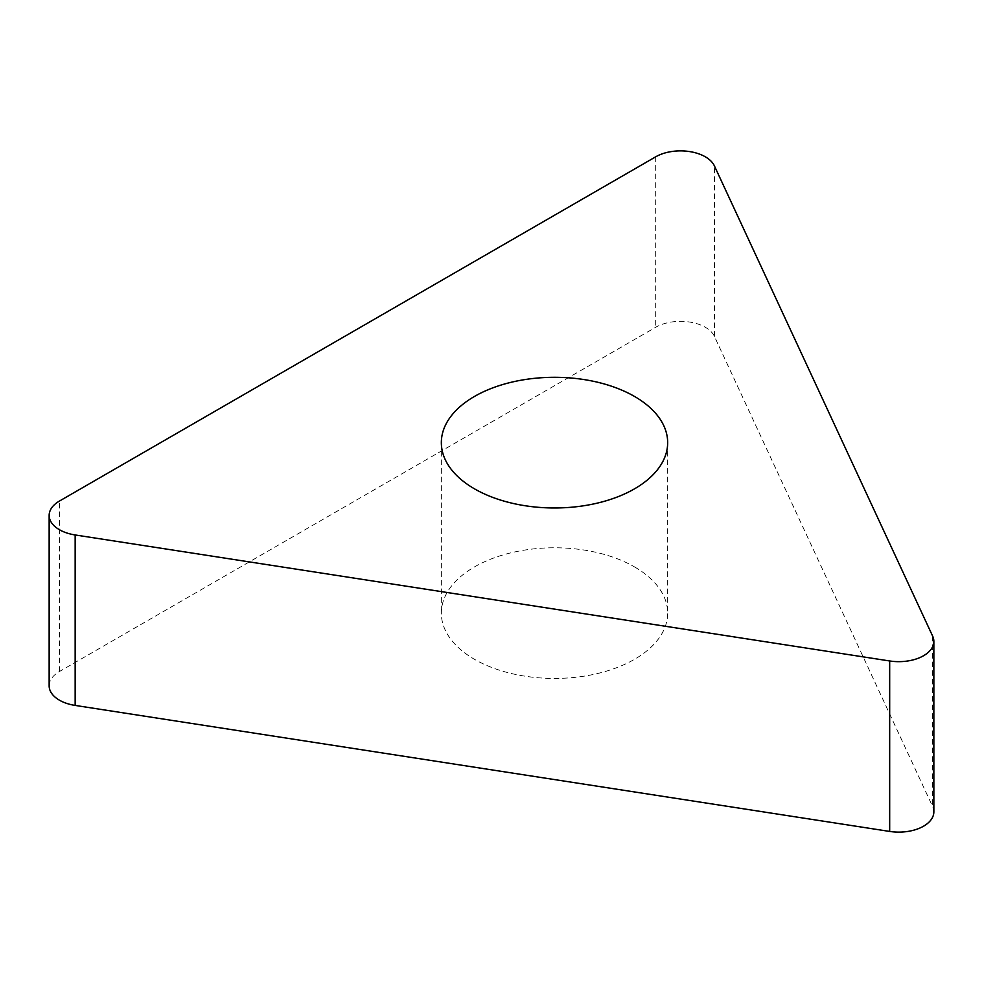 <?xml version="1.0" encoding="UTF-8"?>
<svg xmlns="http://www.w3.org/2000/svg" width="983" height="983" viewBox="0 0 983 983"><rect width="100%" height="100%" fill="white"/><g stroke="black" fill="none" stroke-linecap="round" stroke-linejoin="round"><path stroke-width="0.74" stroke-dasharray="4.92 3.69" d="M933.85 811.86A35.093 20.262 0 0 0 932.658 806.625L714.408 336.358A35.093 20.262 0 0 0 655.698 327.278L59.422 671.536A35.093 20.262 0 0 0 49.15 685.864M634.514 566.908A113.156 65.333 180 0 1 667.666 613.109A113.156 65.333 180 0 1 597.811 673.466A113.156 65.333 180 0 1 474.482 659.31A113.156 65.333 180 0 1 441.342 613.109A113.156 65.333 180 0 1 511.197 552.753A113.156 65.333 180 0 1 634.514 566.908M932.658 636.148L932.658 806.625M714.408 336.358L714.408 165.894M655.698 156.813L655.698 327.278M59.422 671.536L59.422 501.072M441.342 442.645L441.342 613.109M667.666 442.645L667.666 613.109"/><path stroke-width="1.47" d="M714.408 165.894L932.658 636.148A35.093 20.262 180 0 1 933.85 641.395A35.093 20.262 180 0 1 889.676 660.969L75.163 534.961A35.093 20.262 180 0 1 49.15 515.387A35.093 20.262 180 0 1 59.422 501.072L655.698 156.813A35.093 20.262 180 0 1 714.408 165.894L932.658 636.148A35.093 20.262 180 0 1 889.676 660.969L75.163 534.961A35.093 20.262 180 0 1 59.422 501.072L655.698 156.813A35.093 20.262 180 0 1 714.408 165.894M474.482 488.834A113.156 65.333 0 0 0 597.811 503.001A113.156 65.333 0 0 0 667.666 442.645A113.156 65.333 0 0 0 634.514 396.444A113.156 65.333 0 0 0 511.197 382.276A113.156 65.333 0 0 0 441.342 442.645A113.156 65.333 0 0 0 474.482 488.834M49.15 515.387L49.15 685.864A35.093 20.262 0 0 0 75.163 705.425L889.676 831.434A35.093 20.262 0 0 0 933.85 811.86L933.85 641.395M889.676 831.434L889.676 660.969M75.163 534.961L75.163 705.425"/></g></svg>
